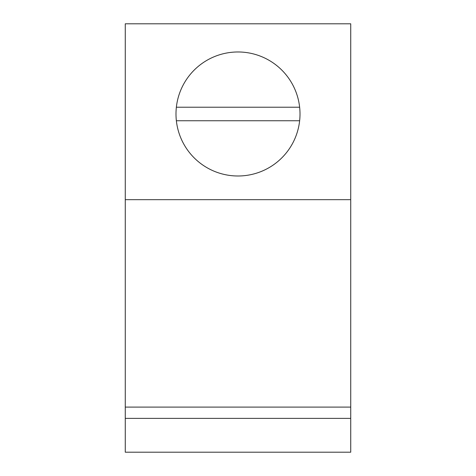 <?xml version="1.0" encoding="UTF-8"?>
<svg xmlns="http://www.w3.org/2000/svg" width="476" height="476" viewBox="0 0 476 476"><rect width="100%" height="100%" fill="white"/><g stroke="black" fill="none" stroke-linecap="round" stroke-linejoin="round"><path stroke-width="0.71" d="M176.364 107.225A62.005 62.005 0 0 1 299.636 107.225L176.364 107.225A62.005 62.005 0 0 0 238 175.995A62.005 62.005 0 0 0 299.636 120.755L176.364 120.755M299.636 120.755A62.005 62.005 0 0 0 299.636 107.225M350.735 407.105L350.735 23.8L125.265 23.8L125.265 452.2L350.735 452.2L350.735 407.105L125.265 407.105M350.735 199.67L125.265 199.67M350.735 418.38L125.265 418.38"/></g></svg>
